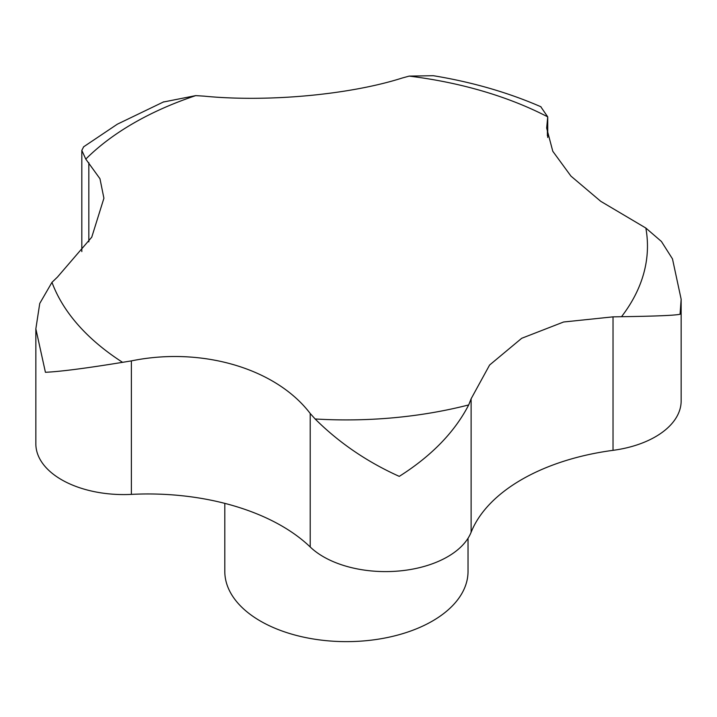 <?xml version="1.0" encoding="UTF-8"?>
<svg xmlns="http://www.w3.org/2000/svg" width="717" height="717" viewBox="0 0 717 717"><rect width="100%" height="100%" fill="white"/><g stroke="black" fill="none" stroke-linecap="round" stroke-linejoin="round"><path stroke-width="1.08" d="M468.031 538.279L468.031 571.422A121.612 70.212 180 0 1 432.405 621.065A121.612 70.212 180 0 1 299.876 636.293A121.612 70.212 180 0 1 224.806 571.422L224.806 503.37M83.665 146.788L81.819 150.382L85.78 159.102L99.968 178.73L103.911 198.242L91.749 237.193L57.432 277.094L51.974 282.337L39.749 303.452L35.85 328.834L45.422 372.284C60.255 371.612 85.968 368.296 122.571 362.327L131.39 360.893C201.047 346.616 275.597 368.018 310.21 413.494L315.122 418.97C338.998 442.73 367.041 461.865 399.261 476.375C431.473 455.967 454.623 432.154 468.703 404.926L471.114 398.786L489.603 365.025L521.698 338.29L563.58 322.005L613.026 316.851L621.514 316.699C655.428 316.224 674.939 315.408 680.066 314.252L681.15 299.24L672.483 258.891L661.424 241.477L645.838 228.033L600.747 201.325L570.956 176.113L552.789 151.269L546.668 128.083L547.725 116.862L540.752 106.699M547.734 137.467L547.725 116.862A301.059 173.81 180 0 0 409.183 76.11L402.237 78.01C350.021 94.716 267.764 102.423 204.022 96.141L195.732 95.621L163.073 102.092M681.15 299.24L681.15 400.92A87.832 50.71 180 0 1 613.026 450.339A189.171 109.217 0 0 0 471.114 532.274A87.832 50.71 180 0 1 399.261 570.974A87.832 50.71 180 0 1 310.21 546.981A189.171 109.217 0 0 0 131.39 494.38A87.832 50.71 180 0 1 35.85 443.868L35.85 328.834M541.012 106.806C508.021 92.439 472.127 82.07 433.319 75.706L409.183 76.11M645.838 228.033A301.059 173.81 180 0 1 621.514 316.699M85.78 159.102A301.059 173.81 180 0 1 133.541 123.199A301.059 173.81 180 0 1 195.732 95.621M131.39 494.38L131.39 360.893M310.21 546.981L310.21 413.494M471.114 532.274L471.114 398.786M613.026 450.339L613.026 316.851M547.394 135.809L547.394 120.716M88.827 241.871L88.827 162.651M468.703 404.926A301.059 173.81 180 0 1 315.122 418.97M122.571 362.327A301.059 173.81 180 0 1 51.974 282.337M163.781 101.805L117.346 124.184L83.539 146.877M81.819 150.382L81.819 251.586"/></g></svg>
